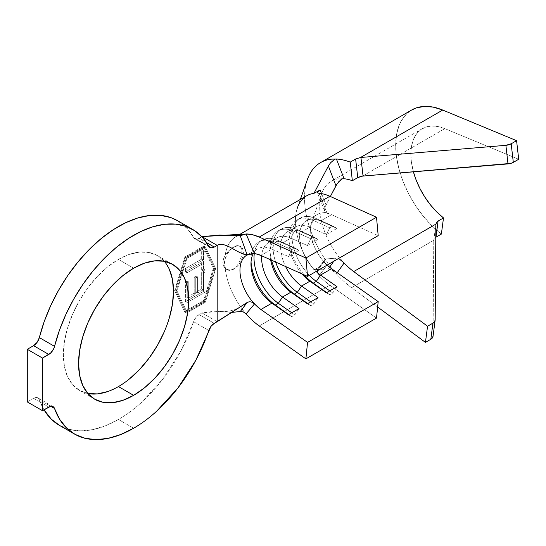 <?xml version="1.0" encoding="UTF-8"?>
<svg xmlns="http://www.w3.org/2000/svg" width="546" height="546" viewBox="0 0 546 546"><rect width="100%" height="100%" fill="white"/><g stroke="black" fill="none" stroke-linecap="round" stroke-linejoin="round"><path stroke-width="0.41" stroke-dasharray="2.73 2.05" d="M233.886 269.062L230.255 270.325L227.17 269.724L225.116 267.356L224.392 263.582L225.116 258.968L227.17 254.224L230.255 250.068L233.886 247.133L237.517 245.871L240.602 246.471L242.656 248.84L243.38 252.614L242.656 257.227L240.602 261.971L237.517 266.127L233.886 269.062A13.425 7.753 -60 0 1 227.17 269.724A13.425 7.753 -60 0 1 225.116 258.968A13.425 7.753 -60 0 1 233.886 247.133A13.425 7.753 -60 0 1 240.602 246.471A13.425 7.753 -60 0 1 242.656 257.227A13.425 7.753 -60 0 1 233.886 269.062L233.545 268.864L237.019 265.813L239.667 261.432L241.305 256.456L241.858 251.733L241.305 248.048L239.66 245.932L237.012 245.577L233.545 246.942L233.886 247.133L233.545 246.942L229.054 250.423L225.191 255.269L223.601 258.647L222.877 262.435L223.437 265.847L225.191 268.427A54.777 31.627 -120 0 0 243.284 310.442L240.267 311.534L243.284 310.442A54.777 31.627 60 0 1 242.178 308.995A54.777 31.627 60 0 1 225.191 268.427L229.047 270.017L233.545 268.864L237.019 265.813L239.667 261.432L241.305 256.456L241.858 251.733L241.305 248.048L239.66 245.932L237.012 245.577L233.545 246.942L229.054 250.423L225.191 255.269A54.777 31.627 60 0 1 236.118 236.527A54.777 31.627 60 0 1 237.244 235.927A54.777 31.627 -120 0 0 235.401 236.964A54.777 31.627 -120 0 0 225.191 255.269L223.601 258.647L222.877 262.435L223.437 265.847L225.191 268.427L227.273 269.663L230.33 269.977L233.545 268.864M164.223 261.234A77.873 44.963 120 0 0 157.378 255.555A77.873 44.963 120 0 0 118.441 259.411L133.633 268.182L118.441 259.411L129.184 254.429L139.51 252.088L149.031 252.464L157.378 255.555L164.223 261.234L169.315 269.294M193.612 321.703L208.797 330.473L193.612 321.703L195.85 317.519L199.078 314.592L214.264 323.362L199.078 314.592L201.986 312.913L199.078 314.592A8.593 4.962 120 0 0 193.612 321.703A118.154 68.216 120 0 1 118.441 419.464L133.633 428.235L118.441 419.464C126.283 414.94 133.975 409.247 141.51 402.395L162.79 379.149L180.617 351.535L193.612 321.703M324.87 259.48L324.515 260.838L325.109 262.947L326.713 265.527L321.847 259.282A33.299 19.226 -120 0 1 311.65 222.161A33.299 19.226 -120 0 1 321.847 212.906L326.713 212.271L325.109 211.8L324.733 211.2L324.877 207.657L326.003 204.893L321.56 193.625L326.003 204.893L330.364 196.492L324.877 207.657L324.515 210.094L325.109 211.8L326.713 212.271L319.103 193.291L326.713 212.271L321.847 212.906L326.515 213.063L331.545 214.667L320.529 221.028L316.318 218.618A38.67 22.325 -120 0 0 299.993 218.25A38.67 22.325 -120 0 0 309.35 275.375A38.67 22.325 60 0 1 292.226 231.948A38.67 22.325 60 0 1 316.318 218.618L313.281 220.372A38.67 22.325 -120 0 0 288.95 237.708A38.67 22.325 -120 0 0 304.299 274.945A38.67 22.325 60 0 1 296.956 220.004A38.67 22.325 60 0 1 313.281 220.372L309.896 227.163A33.299 19.226 -120 0 0 295.843 226.849A33.299 19.226 -120 0 0 301.924 273.874A33.299 19.226 60 0 1 288.95 242.09A33.299 19.226 60 0 1 309.896 227.163L313.281 220.372L329.729 227.764L313.281 220.372L316.318 218.618L332.767 226.01L316.318 218.618L320.529 221.028A33.299 19.226 -120 0 0 299.693 233.415A33.299 19.226 -120 0 0 316.127 271.458A33.299 19.226 60 0 1 306.477 220.714A33.299 19.226 60 0 1 320.529 221.028L336.984 228.419L332.767 226.01L329.729 227.764L326.351 234.555L309.896 227.163L301.542 231.989L297.331 229.579A38.67 22.325 -120 0 0 281.006 229.218A38.67 22.325 -120 0 0 275.675 262.08A38.67 22.325 60 0 1 297.331 229.579L294.287 231.333A38.67 22.325 -120 0 0 269.963 248.669A38.67 22.325 -120 0 0 271.56 260.237A38.67 22.325 60 0 1 277.969 230.972A38.67 22.325 60 0 1 294.287 231.333L290.909 238.131A33.299 19.226 -120 0 0 276.856 237.81A33.299 19.226 -120 0 0 270.618 259.807A33.299 19.226 60 0 1 269.963 253.057A33.299 19.226 60 0 1 290.909 238.131L294.287 231.333L310.742 238.725L294.287 231.333L297.331 229.579L313.779 236.971L297.331 229.579L301.542 231.989A33.299 19.226 -120 0 0 282.439 237.428A33.299 19.226 -120 0 0 285.585 266.537A33.299 19.226 60 0 1 287.489 231.675A33.299 19.226 60 0 1 301.542 231.989L317.997 239.38L313.779 236.971L310.742 238.725L307.364 245.523L290.909 238.131L282.555 242.95L278.344 240.547A38.67 22.325 -120 0 0 262.019 240.179A38.67 22.325 -120 0 0 254.279 253.631A38.67 22.325 60 0 1 278.344 240.547L275.3 242.301A38.67 22.325 -120 0 0 252.73 249.522A38.67 22.325 -120 0 0 250.976 259.63A38.67 22.325 -120 0 0 251.044 261.95A38.67 22.325 60 0 1 252.73 249.522A38.67 22.325 60 0 1 258.981 241.933A38.67 22.325 60 0 1 275.3 242.301L271.922 249.092A33.299 19.226 -120 0 0 257.869 248.771A33.299 19.226 -120 0 0 253.303 253.576A33.299 19.226 60 0 1 253.999 252.436A33.299 19.226 60 0 1 271.922 249.092L275.3 242.301L291.755 249.693L275.3 242.301L278.344 240.547L294.792 247.939L278.344 240.547L282.555 242.95A33.299 19.226 -120 0 0 261.677 255.794A33.299 19.226 60 0 1 268.502 242.636A33.299 19.226 60 0 1 282.555 242.95L299.01 250.341L294.792 247.939L291.755 249.693L288.377 256.483L271.922 249.092L260.913 255.446L271.922 249.092L288.377 256.483L299.01 250.341L282.555 242.95L290.909 238.131L307.364 245.523L317.997 239.38L301.542 231.989L309.896 227.163L326.351 234.555L336.984 228.419L320.529 221.028L331.545 214.667L378.194 235.626L331.545 214.667A33.299 19.226 -120 0 0 321.847 212.906A33.299 19.226 -120 0 0 317.492 214.353A33.299 19.226 -120 0 0 321.847 259.282A33.299 19.226 -120 0 0 327.136 265.103L321.847 259.282L326.713 265.527L319.103 275.723A54.777 31.627 -120 0 0 329.873 285.176L376.515 318.086L329.873 285.176L259.234 325.962L329.873 285.176A54.777 31.627 -120 0 1 319.103 275.723L326.713 265.527L325.109 262.947L324.515 260.838L324.87 259.48L326.003 258.947L320.12 266.898L318.181 268.441L317.281 270.727L317.595 273.314L319.103 275.723L317.281 270.727L318.188 268.427L324.87 259.48L326.003 258.947L335.947 258.156L326.003 258.947L320.12 266.898L313.923 269.663L320.12 266.898L318.188 268.427M246.362 255.439A33.299 19.226 60 0 1 251.215 253.685A33.299 19.226 60 0 1 252.921 253.576L251.215 253.685A33.299 19.226 60 0 0 246.86 255.132A33.299 19.226 60 0 0 251.215 300.061M201.986 272.345L201.986 269.929L203.522 269.048L203.583 250.566L201.986 251.419L201.986 248.014L203.446 247.242L213.315 268.223L207.753 287.892L203.446 300.737L204.9 301.576L214.831 269.096L204.9 248.082L186.916 258.463L176.993 290.943L186.916 311.964L204.9 301.576L186.916 311.964L176.993 290.943L175.471 290.069L185.401 311.084L201.986 301.508L201.986 292.199L203.556 291.332L203.522 271.458L201.986 272.345L201.665 262.606L185.401 271.997L185.401 268.509L201.665 259.118L201.986 248.014L185.401 257.589L175.471 290.069L185.401 311.084L186.916 311.964L185.401 311.084L201.986 301.508L201.986 292.199L185.401 301.774L185.401 282.193L187.258 281.115L187.258 297.215L194.226 293.188L194.226 277.095L196.089 276.023L196.089 292.117L201.665 288.895L201.665 272.536L203.522 271.458L203.556 291.332L185.401 301.774L186.916 302.655L205.037 292.192L203.556 291.332L205.037 292.192L205.037 272.338L203.522 271.458L205.037 272.338L203.18 273.41L201.665 272.536L201.986 272.345M39.346 399.727A118.154 68.216 120 0 0 44.021 409.807L39.346 399.727A8.593 4.962 120 0 0 37.892 397.863A8.593 4.962 120 0 0 33.593 398.293L27.3 401.924L33.593 398.293L35.449 397.556L37.128 397.563L38.473 398.307L39.346 399.727L50.737 406.306L39.346 399.727M59.364 425.32A118.154 68.216 120 0 0 118.441 419.464L105.514 425.771L92.895 429.593L80.897 430.849L69.799 429.511L59.398 425.334M217.178 321.683L201.986 312.913L201.986 302.388L184.896 312.251L174.645 290.547L184.896 257.002L201.986 247.133L201.986 236.609L201.986 247.133L184.896 257.002L174.645 290.547L176.16 291.421L186.418 257.876L184.896 257.002L186.418 257.876L205.405 246.915L215.656 268.618L205.405 302.17L186.418 313.131L176.16 291.421L174.645 290.547L184.896 312.251L186.418 313.131L184.896 312.251L204.013 301.365L209.507 284.814L214.141 267.745L204.013 246.116L201.986 247.133L204.013 246.116L205.405 246.915L204.013 246.116L214.141 267.745L215.656 268.618L214.141 267.745L209.507 284.814L204.013 301.365L205.405 302.17L204.013 301.365L201.986 302.388L201.986 312.913L219.444 311.363L231.866 312.401L215.609 311.056L201.986 312.913L217.178 321.683M177.634 220.741L187.428 228.754L193.612 237.496L208.797 246.26L193.612 237.496A8.593 4.962 120 0 0 194.779 238.718A8.593 4.962 120 0 0 199.078 238.288L206.579 242.622L199.078 238.288L201.849 236.691L199.078 238.288L195.85 239.08L193.612 237.496A118.154 68.216 120 0 0 177.518 220.673M48.785 407.063L33.593 398.293L48.785 407.063M169.315 317.956L164.223 331.886M129.184 379.156L118.441 386.575L107.699 391.557M87.851 393.523L79.504 390.438L72.659 384.753L67.567 376.699L64.435 366.578L63.377 354.784L64.435 341.769L67.567 328.037L72.659 314.1L79.504 300.512L87.851 287.79L97.365 276.419L107.699 266.837L118.441 259.411A77.873 44.963 120 0 0 67.567 328.037A77.873 44.963 120 0 0 79.504 390.438A77.873 44.963 120 0 0 87.845 393.523M254.327 253.283L253.542 253.426M250.211 254.279L248.805 254.552M246.103 313.882L252.498 320.495L259.234 325.962M306.75 195.748A54.777 31.627 -120 0 0 313.923 269.663L328.399 268.919L329.579 267.233L328.399 268.919L313.923 269.663A54.777 31.627 60 0 1 297.14 208.599M340.356 259.876L337.994 258.565L335.947 258.156L333.749 261.281L335.947 258.156L338.786 258.92L340.567 260.032M306.934 180.863A77.334 44.649 -120 0 0 332.057 268.734L335.012 272.563L331.477 269.861L328.399 268.919L331.477 269.861L335.012 272.563L332.057 268.734A77.334 44.649 60 0 1 330.187 266.366A77.334 44.649 60 0 1 307.391 179.491M342.424 261.589L339.598 257.862A55.856 32.248 60 0 1 321.457 194.39A55.856 32.248 60 0 1 339.598 178.685L342.424 178.767L339.598 178.685A55.856 32.248 60 0 0 333.763 180.023A55.856 32.248 60 0 0 331.279 181.224A55.856 32.248 60 0 0 339.598 257.862M337.237 272.727L336.432 273.86A77.334 44.649 -120 0 0 351.576 287.715L377.641 307.009L351.576 287.715A77.334 44.649 60 0 1 336.432 273.86L335.012 272.563L336.432 273.86L337.237 272.727M411.677 109.999A77.334 44.649 -120 0 0 398.273 166.196A77.334 44.649 -120 0 0 441.373 234.084L432.002 225.873L423.205 216.12L415.253 205.146L408.408 193.291L402.873 180.917L398.833 168.427L396.403 156.197L395.666 144.622L396.642 134.063L399.303 124.85L403.562 117.267L409.288 111.561L411.541 110.08M435.913 223.99L433.777 240.26L435.981 237.203L434.432 238.561L433.777 240.26L351.576 287.715L433.777 240.26A7.521 4.907 7.5 0 0 433.763 240.527L433.033 336.295M362.633 176.092L444.833 128.638L518.7 159.261L444.833 128.638A55.856 32.248 -120 0 0 422.42 128.603A55.856 32.248 -120 0 0 413.418 171.833L411.35 161.712L410.858 153.392L411.588 145.816L413.534 139.21L416.618 133.777L420.754 129.689L425.819 127.075L431.64 126.01L438.042 126.535L444.833 128.638L362.633 176.092L359.991 176.651M433.026 336.35A7.521 4.907 7.5 0 0 433.053 335.954L435.169 319.813L433.053 335.954L433.763 240.527L435.885 224.386L433.763 240.527A7.521 4.907 7.5 0 1 433.777 240.26M319.103 193.291L317.281 192.226L317.274 192.601L324.733 211.2M435.899 224.113L438.104 221.048M328.399 166.018L330.48 162.872M338.786 181.641L337.216 183.62M176.16 291.421L186.418 257.876L205.405 246.915L215.656 268.618L205.405 302.17L186.418 313.131L176.16 291.421M201.986 301.508L203.446 300.737L204.811 296.751L213.315 268.223L214.831 269.096L204.9 301.576L203.446 300.737M203.446 247.242L204.9 248.082L214.831 269.096L213.315 268.223L203.446 247.242L185.401 257.589L186.916 258.463L204.9 248.082L203.446 247.242M185.401 257.589L175.471 290.069L176.993 290.943L186.916 258.463L185.401 257.589M201.665 288.895L201.665 272.536L203.18 273.41L203.18 289.776L201.665 288.895L203.18 289.776L197.604 292.997L196.089 292.117L201.665 288.895M196.089 276.023L196.089 292.117L197.604 292.997L197.604 276.897L196.089 276.023L197.604 276.897L195.748 277.969L194.226 277.095L196.089 276.023M194.226 293.188L194.226 277.095L195.748 277.969L195.748 294.069L194.226 293.188L195.748 294.069L188.773 298.089L187.258 297.215L194.226 293.188M187.258 281.115L187.258 297.215L188.773 298.089L188.773 281.995L187.258 281.115L188.773 281.995L186.916 283.067L185.401 282.193L187.258 281.115M185.401 301.774L185.401 282.193L186.916 283.067L186.916 302.655L185.401 301.774M205.037 292.192L205.037 272.338L203.18 273.41L203.18 289.776L197.604 292.997L197.604 276.897L195.748 277.969L195.748 294.069L188.773 298.089L188.773 281.995L186.916 283.067L186.916 302.655L205.037 292.192M201.665 270.12L201.665 262.606L203.18 263.486L203.18 270.993L201.665 270.12L203.18 270.993L205.037 269.922L203.522 269.048L201.665 270.12M203.522 269.048L205.037 269.922L205.037 251.413L203.583 250.566L203.522 269.048M203.583 250.566L205.037 251.413L203.18 252.484L201.665 251.61L203.583 250.566M201.665 259.118L201.665 251.61L203.18 252.484L203.18 259.998L201.665 259.118L203.18 259.998L186.916 269.383L185.401 268.509L201.665 259.118M185.401 271.997L185.401 268.509L186.916 269.383L186.916 272.87L185.401 271.997L186.916 272.87L203.18 263.486L201.665 262.606L185.401 271.997M203.18 270.993L205.037 269.922L205.037 251.413L203.18 252.484L203.18 259.998L186.916 269.383L186.916 272.87L203.18 263.486L203.18 270.993M313.779 303.945L310.756 301.815L313.779 303.945L310.742 305.699L307.719 303.569L310.742 305.699L307.364 303.774L310.742 305.699L313.779 303.945L317.997 297.638L313.779 303.945M317.997 239.38L307.364 245.523L310.742 238.725L313.779 236.971L317.997 239.38M332.767 292.984L329.75 290.854L332.767 292.984L329.729 294.738L326.706 292.608L329.729 294.738L326.351 292.813L329.729 294.738L332.767 292.984L336.984 286.677L332.767 292.984M336.984 228.419L326.351 234.555L329.729 227.764L332.767 226.01L336.984 228.419M294.792 314.905L291.769 312.776L294.792 314.905L291.755 316.66L288.732 314.53L291.755 316.66L288.377 314.742L291.755 316.66L294.792 314.905L299.01 308.599L294.792 314.905M299.01 250.341L288.377 256.483L291.755 249.693L294.792 247.939L299.01 250.341M240.267 311.534L247.085 302.545M240.602 246.471L239.667 245.932M157.378 255.555L172.563 264.325M268.502 242.636L276.856 237.81M257.869 248.771L246.86 255.132M306.477 220.714L317.492 214.353M295.843 226.849L287.489 231.675M209.971 247.488L194.779 238.718M53.078 406.633L37.892 397.863M79.504 390.438L94.697 399.208M238.875 235.688L236.09 236.541L237.135 235.94M241.359 306.183C234.596 310.49 227.286 312.21 219.444 311.363M297.447 207.664L300.355 199.44M321.799 193.373L311.841 221.594M422.42 128.603L331.279 181.224M227.17 269.724L226.235 269.185M281.006 229.218L277.969 230.972M269.963 248.669L269.963 253.057M299.993 218.25L296.956 220.004M288.95 237.708L288.95 242.09M262.019 240.179L258.981 241.933M250.976 259.63L250.976 264.018"/><path stroke-width="0.82" d="M107.699 391.557L97.365 393.905L87.851 393.523A77.873 44.963 120 0 0 118.441 386.575A77.873 44.963 120 0 0 167.001 324.931A77.873 44.963 120 0 0 164.223 261.234L172.57 264.325A77.873 44.963 -60 0 1 184.5 326.726A77.873 44.963 -60 0 1 133.633 395.345L118.441 386.575L133.633 395.345L122.891 400.327L112.558 402.675L103.037 402.293L94.697 399.201L87.845 393.523L82.76 385.469L79.627 375.348L78.569 363.554L79.627 350.539L82.76 336.807L87.845 322.87L94.697 309.282L103.037 296.56L112.558 285.189L122.891 275.607L133.633 268.182A77.873 44.963 -60 0 1 172.563 264.325L179.416 270.004L184.5 278.064L187.64 288.179L188.698 299.972L187.64 312.988L184.5 326.726L179.416 340.656L172.57 354.245L164.223 366.973L154.702 378.344L144.376 387.926L133.633 395.345A77.873 44.963 -60 0 1 94.697 399.208A77.873 44.963 -60 0 1 82.76 336.807A77.873 44.963 -60 0 1 133.633 268.182L144.376 263.199L154.702 260.858L164.223 261.234M251.215 300.061L255.883 305.289L260.913 309.493L271.922 303.132L288.732 314.53L275.3 305.057A38.67 22.325 60 0 1 251.044 261.95A38.67 22.325 -120 0 0 275.3 305.057L278.344 303.303L291.769 312.776L278.344 303.303A38.67 22.325 60 0 1 254.279 253.631A38.67 22.325 -120 0 0 278.344 303.303L275.3 305.057L271.922 303.132L288.377 314.742L299.01 308.599L282.555 296.997L278.344 303.303L282.555 296.997A33.299 19.226 60 0 1 261.677 255.794A33.299 19.226 -120 0 0 282.555 296.997L290.909 292.171L307.719 303.569L294.287 294.096A38.67 22.325 60 0 1 271.56 260.237A38.67 22.325 -120 0 0 294.287 294.096L297.331 292.342L310.756 301.815L297.331 292.342A38.67 22.325 60 0 1 275.675 262.08A38.67 22.325 -120 0 0 297.331 292.342L294.287 294.096L290.909 292.171L307.364 303.774L317.997 297.638L301.542 286.036L297.331 292.342L301.542 286.036A33.299 19.226 60 0 1 285.585 266.537A33.299 19.226 -120 0 0 301.542 286.036L309.896 281.21L326.706 292.608L313.281 283.135A38.67 22.325 60 0 1 304.299 274.945A38.67 22.325 -120 0 0 313.281 283.135L316.318 281.381L329.75 290.854L316.318 281.381A38.67 22.325 60 0 1 309.35 275.375A38.67 22.325 -120 0 0 316.318 281.381L313.281 283.135L309.896 281.21L326.351 292.813L336.984 286.677L320.529 275.068L316.318 281.381L320.529 275.068A33.299 19.226 60 0 1 316.127 271.458A33.299 19.226 -120 0 0 320.529 275.068L331.545 268.714L378.194 301.617L307.555 342.397L260.913 309.493L307.555 342.397L378.194 301.617L376.515 318.086L305.883 358.865L307.555 342.397L305.883 358.865L259.234 325.962L305.883 358.865L376.515 318.086L378.194 301.617L331.545 268.714L327.136 265.103A33.299 19.226 -120 0 0 331.545 268.714L320.529 275.068L336.984 286.677L326.351 292.813L309.896 281.21A33.299 19.226 60 0 1 301.924 273.874A33.299 19.226 -120 0 0 309.896 281.21L301.542 286.036L317.997 297.638L307.364 303.774L290.909 292.171A33.299 19.226 60 0 1 270.618 259.807A33.299 19.226 -120 0 0 290.909 292.171L282.555 296.997L299.01 308.599L288.377 314.742L271.922 303.132A33.299 19.226 60 0 1 250.976 264.018A33.299 19.226 60 0 1 253.303 253.576A33.299 19.226 -120 0 0 271.922 303.132L260.913 309.493A33.299 19.226 60 0 1 251.215 300.061L254.361 304.102L246.103 313.882L243.188 311.848L240.267 311.534L247.085 302.545L214.264 323.362A8.593 4.962 -60 0 0 208.797 330.473A118.154 68.216 -60 0 1 133.633 428.235A118.154 68.216 -60 0 1 74.556 434.09A118.154 68.216 -60 0 1 54.539 408.497L50.737 406.306L54.539 408.497L59.651 419.301L66.551 427.996L75.061 434.377L84.992 438.281L96.082 439.619L108.088 438.363L120.7 434.534L133.633 428.235C141.475 423.71 149.167 418.018 156.702 411.165L177.982 387.919L195.809 360.305L211.043 326.29L214.264 323.362L217.178 321.683L217.178 245.379L214.264 247.058L206.579 242.622L214.264 247.058L211.043 247.85L208.797 246.26L202.621 237.524L194.936 230.828L185.92 226.337L175.771 224.133L164.701 224.276L152.955 226.754L140.786 231.518L128.467 238.459L116.257 247.434L104.422 258.244L93.23 270.652L82.91 284.391L73.696 299.16L65.786 314.632L59.357 330.487L54.539 346.362A118.154 68.216 -60 0 1 192.704 229.443A118.154 68.216 -60 0 1 208.797 246.26A8.593 4.962 -60 0 0 209.971 247.488A8.593 4.962 -60 0 0 214.264 247.058L217.178 245.379C225.402 240.636 237.749 254.416 247.085 254.675L240.267 235.735L243.284 234.145L201.986 236.609L217.178 245.379L217.178 321.683L247.085 302.545L248.969 301.815L250.983 301.87L252.853 302.696L254.361 304.102L251.215 300.061A33.299 19.226 60 0 1 246.362 255.439M253.542 253.426L247.085 254.675C237.749 254.416 225.402 240.636 217.178 245.379L201.986 236.609L219.547 235.073L238.875 235.688L243.284 234.145L240.267 235.735L246.103 233.961A54.777 31.627 60 0 1 259.234 237.046L305.883 258.005L307.555 276.406L378.194 235.626L307.555 276.406L260.913 255.446L307.555 276.406L305.883 258.005L259.234 237.046L252.498 234.732L246.103 233.961L254.327 253.283M252.921 253.576A33.299 19.226 60 0 1 260.913 255.446L255.883 253.842L252.928 253.569M319.048 193.284L319.103 193.291A54.777 31.627 -120 0 1 329.873 196.267L259.234 237.046L329.873 196.267L376.515 217.226L305.883 258.005L376.515 217.226L378.194 235.626L376.515 217.226L329.873 196.267A54.777 31.627 -120 0 0 319.103 193.291L317.595 192.929L317.281 192.226L320.12 189.988L313.923 193.366A54.777 31.627 -120 0 0 306.75 195.748L237.135 235.94M59.876 425.607L51.358 419.226L44.021 409.807A118.154 68.216 120 0 0 59.364 425.32L74.556 434.09M177.634 220.741L170.727 217.567L160.579 215.363L149.508 215.506L137.763 217.984L125.594 222.748L113.275 229.689L101.065 238.663L89.23 249.474L78.037 261.882L67.718 275.621L58.504 290.39L50.601 305.862L44.165 321.717L39.346 337.592L54.539 346.362L53.665 348.792L50.642 353.03L42.492 358.074L27.3 349.303L33.593 345.673L48.785 354.443L42.492 358.074L42.492 410.694L27.3 401.924L27.3 349.303L42.492 358.074L42.492 410.694L50.642 406.326L52.32 406.333L53.665 407.077L54.539 408.497A8.593 4.962 -60 0 0 53.078 406.633A8.593 4.962 -60 0 0 48.785 407.063L42.492 410.694L27.3 401.924L27.3 349.303L33.593 345.673A8.593 4.962 120 0 0 39.346 337.592L37.128 342.315L33.593 345.673L48.785 354.443A8.593 4.962 -60 0 0 54.539 346.362L39.346 337.592A118.154 68.216 120 0 1 177.518 220.673L192.704 229.443M169.315 269.294L172.447 279.409L173.505 291.202L172.447 304.218L169.315 317.956M164.223 331.886L157.378 345.475L149.031 358.203L139.51 369.574L129.184 379.156M240.963 311.459L231.866 312.401L240.963 311.459M243.284 234.145A54.777 31.627 -120 0 0 237.244 235.927A54.777 31.627 60 0 1 243.284 234.145M246.86 255.132L248.983 254.525L247.085 254.675L240.267 235.735L243.38 234.48L246.103 233.961L254.361 253.276L250.211 254.279M259.234 325.962A54.777 31.627 60 0 1 246.103 313.882L243.386 311.923L240.267 311.534M329.579 267.233L333.749 261.281L329.579 267.233M297.14 208.599A54.777 31.627 60 0 1 313.923 193.366L328.399 166.018L330.48 162.872L334.582 159.309L330.48 162.872M307.391 179.491A77.334 44.649 60 0 1 320.536 162.619A77.334 44.649 60 0 1 332.057 159.111L335.012 159.104L332.057 159.111A77.334 44.649 -120 0 0 307.794 178.385M340.567 260.032L342.424 261.589L340.97 259.609M338.786 181.641L342.424 178.767L344.103 178.74A55.856 32.248 60 0 1 352.354 180.726L350.232 162.128A77.334 44.649 -120 0 0 336.432 159.036L344.103 178.74L342.424 178.767L340.602 179.927L337.135 183.736L330.364 196.492L335.947 185.729L328.399 166.018L313.923 193.366L320.12 189.988L321.56 193.625L320.12 189.988L317.281 192.226M353.692 271.574A55.856 32.248 60 0 1 344.103 263.015L337.237 272.727L344.103 263.015L342.424 261.589L344.103 263.015A55.856 32.248 60 0 0 353.692 271.574L427.559 326.235L353.692 271.574L435.899 224.113L353.692 271.574M433.053 335.954L432.466 337.797L430.835 339.271L425.443 342.383L430.835 339.271L432.951 323.123L427.559 326.235L425.443 342.383L377.641 307.009L425.443 342.383L427.559 326.235L432.951 323.123L434.589 321.655L435.169 319.813L435.885 224.386A7.521 4.907 -172.5 0 1 435.899 224.113L435.913 223.99M411.541 110.08L416.305 107.903L424.385 106.415L433.285 107.132L442.717 110.046L516.577 140.67L518.7 159.261L513.308 162.374L518.7 159.261L516.577 140.67L511.186 143.782L513.308 162.374L510.872 163.384L363.049 176.058L360.926 157.46A7.521 3.692 173.5 0 0 360.51 157.501A7.521 3.692 173.5 0 1 360.926 157.46L505.889 145.318L511.186 143.782L516.577 140.67L442.717 110.046L360.51 157.501L355.63 159.016L357.746 177.614L355.63 159.016L350.232 162.128L352.354 180.726L357.746 177.614L352.354 180.726A55.856 32.248 60 0 0 344.103 178.74L336.432 159.036L335.012 159.104L336.432 159.036A77.334 44.649 60 0 1 350.232 162.128L355.63 159.016L360.51 157.501L442.717 110.046A77.334 44.649 -120 0 0 411.677 109.999L320.536 162.619M438.104 221.048L443.495 217.936L438.104 221.048L435.981 237.203L441.373 234.084L443.495 217.936L436.766 211.957L430.46 204.893L424.768 196.963L419.874 188.404L415.936 179.491L413.418 171.833A55.856 32.248 -120 0 0 443.495 217.936L441.373 234.084L435.783 237.319L438.104 221.048L436.547 222.413L435.899 224.113A7.521 4.907 -172.5 0 0 435.885 224.386L435.169 319.813A7.521 4.907 -172.5 0 1 435.142 320.209A7.521 4.907 -172.5 0 1 432.951 323.123L430.835 339.271A7.521 4.907 7.5 0 0 433.026 336.35L435.142 320.209M362.633 176.092A7.521 3.692 -6.5 0 1 363.049 176.058L360.926 157.46L505.889 145.318L508.005 163.909L363.049 176.058A7.521 3.692 -6.5 0 0 362.633 176.092L357.746 177.614L360.401 176.529M340.356 259.876L342.424 261.589M505.889 145.318L508.005 163.909A7.521 3.692 -6.5 0 0 513.308 162.374L511.186 143.782A7.521 3.692 173.5 0 1 505.889 145.318M337.216 183.62L335.947 185.729L328.399 166.018M247.085 302.545L248.969 301.815L250.983 301.87L252.853 302.696L254.361 304.102L246.103 313.882M300.355 199.44L307.405 179.457"/></g></svg>

